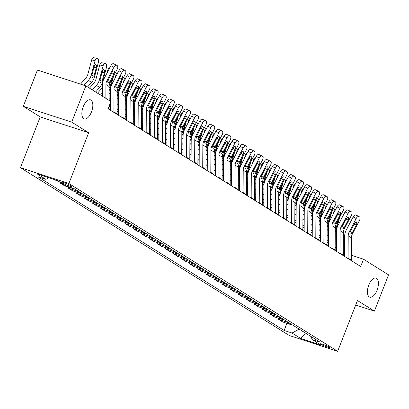 <?xml version="1.0" encoding="UTF-8"?>
<svg xmlns="http://www.w3.org/2000/svg" width="409" height="409" viewBox="0 0 409 409"><rect width="100%" height="100%" fill="white"/><g stroke="black" fill="none" stroke-linecap="round" stroke-linejoin="round"><path stroke-width="0.61" d="M368.785 285.058A10.021 4.765 -71.9 0 1 376.029 278.115A10.021 4.765 -71.9 0 1 377.052 290.221A10.021 4.765 -71.9 0 1 369.808 297.164A10.021 4.765 -71.9 0 1 368.785 285.058M83.211 106.78A10.021 4.765 -71.9 0 1 90.455 99.837A10.021 4.765 -71.9 0 1 91.478 111.943A10.021 4.765 -71.9 0 1 84.234 118.886A10.021 4.765 -71.9 0 1 83.211 106.78M329.214 347.011A5.01 0.516 -158.7 0 0 324.056 344.726A5.01 0.516 -158.7 0 0 320.354 343.821A5.01 0.516 -158.7 0 0 320.835 344.271A5.01 0.516 -158.7 0 0 325.993 346.556A5.01 0.516 -158.7 0 0 329.69 347.461A5.01 0.516 -158.7 0 0 329.214 347.011M20.45 167.685L289.224 335.477L337.655 351.305L68.876 183.513L20.45 167.685L40.246 116.908L88.671 132.741L71.713 122.153L23.287 106.32L40.246 116.908M23.287 106.32L37.429 70.051L85.854 85.885L71.713 122.153M85.854 85.885L110.89 101.514L108.063 108.768L360.687 266.474L363.514 259.219L351.351 255.242M61.815 182.532L63.237 183.421A4.852 0.496 -158.7 0 0 68.237 185.63A4.852 0.496 -158.7 0 0 71.815 186.509A4.852 0.496 -158.7 0 0 71.355 186.075L69.934 185.185A4.852 0.496 -158.7 0 0 64.934 182.976A4.852 0.496 -158.7 0 0 61.355 182.097A4.852 0.496 -158.7 0 0 61.815 182.532L61.989 182.087M48.865 177.741L45.89 179.362L37.976 176.775L284.137 330.452L286.908 323.335M45.89 179.362L37.168 173.917L57.326 180.507L66.048 185.952L73.968 188.539L320.129 342.215L312.21 339.628L320.932 345.073L300.779 338.483L292.057 333.038L284.137 330.452M355.707 305.007L374.409 311.116L388.55 274.848L363.514 259.219M374.409 311.116L357.451 300.533L337.655 351.305M88.671 132.741L68.876 183.513M344.557 253.023L343.263 252.414M336.479 248.181L335.186 247.373M328.407 243.14L327.108 242.332M320.329 238.099L319.035 237.292M312.251 233.058L310.958 232.251M304.173 228.017L302.88 227.205M296.101 222.971L294.807 222.164M288.023 217.931L286.729 217.123M279.945 212.89L278.652 212.082M271.873 207.849L270.574 207.041M263.795 202.808L262.501 202M255.717 197.767L254.424 196.954M247.644 192.721L246.346 191.913M239.567 187.68L238.273 186.872M231.489 182.639L230.195 181.831M223.411 177.598L222.118 176.79M215.338 172.557L214.045 171.749M207.261 167.511L205.967 166.703M199.183 162.47L197.89 161.662M191.11 157.429L189.812 156.621M183.033 152.388L181.739 151.581M174.955 147.347L173.661 146.54M166.882 142.306L165.584 141.494M158.804 137.26L157.511 136.453M150.727 132.219L149.433 131.412M142.649 127.179L141.356 126.371M134.576 122.138L133.283 121.33M126.499 117.097L125.205 116.289M118.421 112.056L117.127 111.243M110.348 107.01L109.06 106.207M343.253 254.418L343.882 252.803M292.19 324.772A6.263 5.47 122 0 1 290.554 324.526L282.634 321.939L278.437 319.317L278.836 318.294M284.112 319.731A6.263 5.47 122 0 1 282.476 319.485L274.562 316.893L270.359 314.276L270.758 313.253M276.034 314.69A6.263 5.47 122 0 1 274.403 314.439L266.484 311.852L262.281 309.23L262.68 308.207M267.956 309.649A6.263 5.47 122 0 1 266.325 309.398L258.406 306.811L254.209 304.189L254.608 303.166M259.884 304.603A6.263 5.47 122 0 1 258.248 304.357L250.328 301.77L246.131 299.148L246.53 298.125M251.806 299.562A6.263 5.47 122 0 1 250.175 299.316L242.256 296.729L238.053 294.107L238.452 293.084M243.728 294.521A6.263 5.47 122 0 1 242.097 294.276L234.178 291.689L229.981 289.066L230.379 288.043M235.656 289.48A6.263 5.47 122 0 1 234.02 289.235L226.1 286.643L221.903 284.025L222.302 283.002M227.578 284.439A6.263 5.47 122 0 1 225.942 284.189L218.028 281.602L213.825 278.979L214.224 277.956M219.5 279.398A6.263 5.47 122 0 1 217.869 279.148L209.95 276.561L205.753 273.938L206.146 272.915M211.427 274.352A6.263 5.47 122 0 1 209.791 274.107L201.872 271.52L197.675 268.897L198.074 267.875M203.35 269.311A6.263 5.47 122 0 1 201.714 269.066L193.8 266.479L189.597 263.856L189.996 262.834M195.272 264.27A6.263 5.47 122 0 1 193.641 264.025L185.722 261.433L181.519 258.815L181.918 257.793M187.194 259.229A6.263 5.47 122 0 1 185.563 258.984L177.644 256.392L173.447 253.769L173.845 252.747M179.122 254.188A6.263 5.47 122 0 1 177.486 253.938L169.566 251.351L165.369 248.728L165.768 247.706M171.044 249.142A6.263 5.47 122 0 1 169.413 248.897L161.494 246.31L157.291 243.687L157.69 242.665M162.966 244.101A6.263 5.47 122 0 1 161.335 243.856L153.416 241.269L149.219 238.646L149.617 237.624M154.893 239.06A6.263 5.47 122 0 1 153.257 238.815L145.338 236.228L141.141 233.605L141.54 232.583M146.816 234.02A6.263 5.47 122 0 1 145.18 233.774L137.266 231.182L133.063 228.565L133.462 227.542M138.738 228.979A6.263 5.47 122 0 1 137.107 228.733L129.188 226.141L124.99 223.518L125.384 222.496M130.665 223.938A6.263 5.47 122 0 1 129.029 223.687L121.11 221.1L116.913 218.478L117.311 217.455M122.588 218.892A6.263 5.47 122 0 1 120.952 218.646L113.037 216.059L108.835 213.437L109.234 212.414M114.51 213.851A6.263 5.47 122 0 1 112.879 213.605L104.96 211.018L100.757 208.396L101.156 207.373M106.432 208.81A6.263 5.47 122 0 1 104.801 208.564L96.882 205.978L92.685 203.355L93.083 202.332M98.359 203.769A6.263 5.47 122 0 1 96.723 203.524L88.804 200.931L84.607 198.314L85.006 197.291M90.282 198.728A6.263 5.47 122 0 1 88.651 198.477L80.731 195.891L76.529 193.268L76.928 192.245M82.204 193.687A6.263 5.47 122 0 1 80.573 193.437L72.654 190.85L68.456 188.227L68.855 187.204M74.131 188.641A6.263 5.47 122 0 1 72.495 188.396L64.576 185.809L60.379 183.186L60.619 182.562M59.1 181.616L56.503 180.768L54.724 179.658M62.976 184.035L60.379 183.186M78.007 191.064A6.263 5.47 122 0 1 76.371 190.819L68.456 188.227M86.084 196.105A6.263 5.47 122 0 1 84.448 195.86L76.529 193.268M94.157 201.146A6.263 5.47 122 0 1 92.526 200.901L84.607 198.314M102.235 206.187A6.263 5.47 122 0 1 100.604 205.942L92.685 203.355M110.312 211.228A6.263 5.47 122 0 1 108.676 210.983L100.757 208.396M118.385 216.274A6.263 5.47 122 0 1 116.754 216.024L108.835 213.437M126.463 221.315A6.263 5.47 122 0 1 124.832 221.07L116.913 218.478M134.541 226.356A6.263 5.47 122 0 1 132.905 226.111L124.99 223.518M142.613 231.397A6.263 5.47 122 0 1 140.982 231.151L133.063 228.565M150.691 236.438A6.263 5.47 122 0 1 149.06 236.192L141.141 233.605M158.769 241.484A6.263 5.47 122 0 1 157.133 241.233L149.219 238.646M166.846 246.525A6.263 5.47 122 0 1 165.21 246.274L157.291 243.687M174.919 251.566A6.263 5.47 122 0 1 173.288 251.32L165.369 248.728M182.997 256.607A6.263 5.47 122 0 1 181.366 256.361L173.447 253.769M191.075 261.648A6.263 5.47 122 0 1 189.439 261.402L181.519 258.815M199.147 266.688A6.263 5.47 122 0 1 197.516 266.443L189.597 263.856M207.225 271.734A6.263 5.47 122 0 1 205.594 271.484L197.675 268.897M215.303 276.775A6.263 5.47 122 0 1 213.667 276.525L205.753 273.938M223.375 281.816A6.263 5.47 122 0 1 221.744 281.571L213.825 278.979M231.453 286.857A6.263 5.47 122 0 1 229.822 286.612L221.903 284.025M239.531 291.898A6.263 5.47 122 0 1 237.895 291.653L229.981 289.066M247.609 296.939A6.263 5.47 122 0 1 245.973 296.694L238.053 294.107M255.681 301.985A6.263 5.47 122 0 1 254.05 301.735L246.131 299.148M263.759 307.026A6.263 5.47 122 0 1 262.128 306.781L254.209 304.189M271.837 312.067A6.263 5.47 122 0 1 270.201 311.822L262.281 309.23M279.909 317.108A6.263 5.47 122 0 1 278.278 316.863L270.359 314.276M287.987 322.149A6.263 5.47 122 0 1 286.356 321.903L278.437 319.317M292.057 333.038L299.189 329.143M310.973 336.5L312.21 339.628M300.779 338.483L305.451 333.054M105.849 98.364L105.921 84.52A7.827 6.835 122 0 1 106.913 80.614L113.912 67.245L110.844 65.726A3.129 1.518 -63.7 0 1 113.523 63.727A3.129 1.518 -63.7 0 1 113.584 63.763L116.524 65.215M102.301 96.151L102.357 84.96A11.738 10.256 122 0 1 103.845 79.101L110.844 65.726M109.08 100.384L109.152 86.539A7.827 6.835 122 0 1 110.144 82.633L117.143 69.259A3.129 1.518 116.3 0 0 117.301 65.68L116.657 65.276A3.129 1.518 116.3 0 0 116.591 65.241A3.129 1.518 116.3 0 0 113.912 67.245M109.014 109.361A5.481 4.785 -58 0 0 109.039 108.86L109.05 106.228M107.741 80.609L110.103 81.243L109.448 82.199L107.991 82.874L107.608 81.048L111.882 72.592A2.505 1.212 -63.7 0 1 114.024 70.992A2.505 1.212 -63.7 0 1 114.075 71.023A2.505 1.212 -63.7 0 1 113.953 73.886L111.769 72.807M110.103 81.243L113.953 73.886M87.557 86.948L91.585 82.398A11.738 10.256 -58 0 0 94.484 77.004L98.318 62.592A3.129 1.437 100 0 0 97.823 58.799L97.173 58.395A3.129 1.437 100 0 0 96.928 58.298A3.129 1.437 100 0 0 95.087 60.578L91.662 59.97A3.129 1.437 -80 0 1 93.503 57.695L96.928 58.298M84.014 85.282L88.354 80.379A11.738 10.256 -58 0 0 91.253 74.985L95.087 60.578M80.461 84.121L85.895 77.976A7.827 6.835 -58 0 0 87.833 74.377L91.662 59.97M93.886 76.626L92.199 77.909L91.856 75.358L94.239 66.314A2.505 1.15 -80 0 1 95.711 64.494A2.505 1.15 -80 0 1 95.91 64.571A2.505 1.15 -80 0 1 96.309 67.603L93.886 76.626L94.484 77.004M113.86 112.383A5.481 4.785 -58 0 0 113.886 111.887L113.999 89.561A7.827 6.835 122 0 1 114.99 85.66L121.989 72.286L118.922 70.767A3.129 1.518 -63.7 0 1 121.596 68.768A3.129 1.518 -63.7 0 1 121.662 68.804L124.602 70.256M110.374 101.192L110.435 90A11.738 10.256 122 0 1 111.918 84.142L118.922 70.767M110.328 110.185L110.369 102.853M117.092 114.402A5.481 4.785 -58 0 0 117.112 113.901L117.23 91.58A7.827 6.835 122 0 1 118.221 87.674L125.22 74.3A3.129 1.518 116.3 0 0 125.379 70.721L124.73 70.317A3.129 1.518 116.3 0 0 124.668 70.282A3.129 1.518 116.3 0 0 121.989 72.286M115.819 85.655L118.175 86.284L117.521 87.24L116.069 87.915L115.686 86.094L119.96 77.633A2.505 1.212 -63.7 0 1 122.102 76.033A2.505 1.212 -63.7 0 1 122.153 76.064A2.505 1.212 -63.7 0 1 122.025 78.927L119.847 77.848M118.175 86.284L122.025 78.927M121.933 117.429A5.481 4.785 -58 0 0 121.959 116.928L122.076 94.607A7.827 6.835 122 0 1 123.063 90.701L130.067 77.327L126.995 75.808A3.129 1.518 -63.7 0 1 129.673 73.809A3.129 1.518 -63.7 0 1 129.74 73.845L132.674 75.297M118.405 115.226L118.508 95.041A11.738 10.256 122 0 1 119.995 89.182L126.995 75.808M125.164 119.443A5.481 4.785 -58 0 0 125.19 118.942L125.302 96.621A7.827 6.835 122 0 1 126.294 92.715L133.293 79.341A3.129 1.518 116.3 0 0 133.452 75.762L132.807 75.363A3.129 1.518 116.3 0 0 132.741 75.328A3.129 1.518 116.3 0 0 130.067 77.327M123.896 90.696L126.253 91.325L125.599 92.281L124.142 92.955L123.763 91.135L128.037 82.679A2.505 1.212 -63.7 0 1 130.18 81.079A2.505 1.212 -63.7 0 1 130.231 81.105A2.505 1.212 -63.7 0 1 130.103 83.968L127.925 82.889M126.253 91.325L130.103 83.968M130.011 122.47A5.481 4.785 -58 0 0 130.036 121.969L130.149 99.648A7.827 6.835 122 0 1 131.141 95.742L138.14 82.367L135.072 80.854A3.129 1.518 -63.7 0 1 137.751 78.85A3.129 1.518 -63.7 0 1 137.813 78.886L140.752 80.338M126.483 120.266L126.585 100.082A11.738 10.256 122 0 1 128.073 94.228L135.072 80.854M133.242 124.484A5.481 4.785 -58 0 0 133.268 123.983L133.38 101.662A7.827 6.835 122 0 1 134.372 97.756L141.371 84.387A3.129 1.518 116.3 0 0 141.529 80.808L140.885 80.404A3.129 1.518 116.3 0 0 140.819 80.368A3.129 1.518 116.3 0 0 138.14 82.367M131.969 95.737L134.331 96.366L133.677 97.322L132.219 98.002L131.836 96.176L136.11 87.72A2.505 1.212 -63.7 0 1 138.252 86.12A2.505 1.212 -63.7 0 1 138.303 86.146A2.505 1.212 -63.7 0 1 138.181 89.009L135.998 87.935M134.331 96.366L138.181 89.009M95.634 91.989L99.663 87.439A11.738 10.256 -58 0 0 102.562 82.045L106.396 67.633A3.129 1.437 100 0 0 105.895 63.84L105.251 63.441A3.129 1.437 100 0 0 105.001 63.344A3.129 1.437 100 0 0 103.165 65.619L99.74 65.011A3.129 1.437 -80 0 1 101.58 62.735L105.001 63.344M92.403 89.97L96.432 85.425A11.738 10.256 -58 0 0 99.331 80.026L103.165 65.619M89.448 88.129L93.973 83.017A7.827 6.835 -58 0 0 95.905 79.423L99.74 65.011M101.964 81.672L100.271 82.95L99.929 80.399L102.316 71.355A2.505 1.15 -80 0 1 103.789 69.535A2.505 1.15 -80 0 1 103.983 69.612A2.505 1.15 -80 0 1 104.382 72.649L101.964 81.672L102.562 82.045M109.131 90.593A11.738 10.256 -58 0 0 110.64 87.086L113.559 76.11M100.481 95.016L102.316 92.94M107.03 73.017L107.818 70.051A3.129 1.437 -80 0 1 109.653 67.776L109.76 67.797M97.526 93.17L102.051 88.058A7.827 6.835 -58 0 0 102.342 87.71M112.178 78.743L110.036 86.713L109.147 87.93M117.209 95.634A11.738 10.256 -58 0 0 118.712 92.127L121.631 81.151M109.796 104.326L110.364 103.681M109.085 99.459L110.394 97.981M115.103 78.058L115.895 75.098A3.129 1.437 -80 0 1 117.731 72.817L117.838 72.838M109.111 94.244L110.128 93.104A7.827 6.835 -58 0 0 110.42 92.751M120.256 83.784L118.114 91.754L117.219 92.976M138.089 127.511A5.481 4.785 -58 0 0 138.114 127.01L138.227 104.689A7.827 6.835 122 0 1 139.218 100.783L146.218 87.408L143.15 85.895A3.129 1.518 -63.7 0 1 145.829 83.891A3.129 1.518 -63.7 0 1 145.89 83.927L148.83 85.379M134.561 125.307L134.663 105.123A11.738 10.256 122 0 1 136.151 99.269L143.15 85.895M141.32 129.525A5.481 4.785 -58 0 0 141.345 129.029L141.458 106.703A7.827 6.835 122 0 1 142.45 102.802L149.449 89.428A3.129 1.518 116.3 0 0 149.607 85.849L148.958 85.445A3.129 1.518 116.3 0 0 148.896 85.409A3.129 1.518 116.3 0 0 146.218 87.408M140.047 100.778L142.404 101.406L141.754 102.368L140.297 103.042L139.914 101.217L144.188 92.761A2.505 1.212 -63.7 0 1 146.33 91.161A2.505 1.212 -63.7 0 1 146.381 91.192A2.505 1.212 -63.7 0 1 146.253 94.05L144.075 92.976M142.404 101.406L146.253 94.05M125.282 100.68A11.738 10.256 -58 0 0 126.79 97.168L129.709 86.192M117.132 110.195L118.441 108.722M117.163 104.499L118.467 103.022M123.181 83.099L123.968 80.138A3.129 1.437 -80 0 1 125.808 77.858L125.911 77.879M117.189 99.29L118.201 98.145A7.827 6.835 -58 0 0 118.498 97.792M128.329 88.825L126.192 96.795L125.297 98.017M146.161 132.552A5.481 4.785 -58 0 0 146.187 132.051L146.304 109.73A7.827 6.835 122 0 1 147.291 105.824L154.295 92.449L151.223 90.936A3.129 1.518 -63.7 0 1 153.902 88.937A3.129 1.518 -63.7 0 1 153.968 88.973L156.903 90.42M142.634 130.348L142.736 110.169A11.738 10.256 122 0 1 144.224 104.31L151.223 90.936M149.392 134.571A5.481 4.785 -58 0 0 149.418 134.07L149.536 111.749A7.827 6.835 122 0 1 150.522 107.843L157.521 94.469A3.129 1.518 116.3 0 0 157.68 90.89L157.036 90.486A3.129 1.518 116.3 0 0 156.974 90.45A3.129 1.518 116.3 0 0 154.295 92.449M148.124 105.819L150.481 106.447L149.827 107.409L148.375 108.083L147.992 106.258L152.266 97.802A2.505 1.212 -63.7 0 1 154.408 96.202A2.505 1.212 -63.7 0 1 154.459 96.233A2.505 1.212 -63.7 0 1 154.331 99.096L152.153 98.017M150.481 106.447L154.331 99.096M154.239 137.593A5.481 4.785 -58 0 0 154.265 137.097L154.377 114.771A7.827 6.835 122 0 1 155.369 110.87L162.368 97.495L159.3 95.977A3.129 1.518 -63.7 0 1 161.979 93.978A3.129 1.518 -63.7 0 1 162.041 94.014L164.98 95.466M150.711 135.389L150.814 115.21A11.738 10.256 122 0 1 152.301 109.351L159.3 95.977M157.47 139.612A5.481 4.785 -58 0 0 157.496 139.111L157.608 116.79A7.827 6.835 122 0 1 158.6 112.884L165.599 99.51A3.129 1.518 116.3 0 0 165.757 95.931L165.113 95.527A3.129 1.518 116.3 0 0 165.047 95.491A3.129 1.518 116.3 0 0 162.368 97.495M156.202 110.859L158.559 111.493L157.905 112.449L156.448 113.124L156.064 111.304L160.338 102.843A2.505 1.212 -63.7 0 1 162.485 101.243A2.505 1.212 -63.7 0 1 162.537 101.274A2.505 1.212 -63.7 0 1 162.409 104.137L160.226 103.058M158.559 111.493L162.409 104.137M162.317 142.634A5.481 4.785 -58 0 0 162.342 142.138L162.455 119.817A7.827 6.835 122 0 1 163.447 115.911L170.446 102.536L167.378 101.018A3.129 1.518 -63.7 0 1 170.057 99.019A3.129 1.518 -63.7 0 1 170.118 99.055L173.058 100.507M158.789 140.435L158.891 120.251A11.738 10.256 122 0 1 160.379 114.392L167.378 101.018M165.548 144.653A5.481 4.785 -58 0 0 165.573 144.152L165.686 121.831A7.827 6.835 122 0 1 166.678 117.925L173.677 104.551A3.129 1.518 116.3 0 0 173.835 100.972L173.186 100.568A3.129 1.518 116.3 0 0 173.125 100.532A3.129 1.518 116.3 0 0 170.446 102.536M164.275 115.905L166.632 116.534L165.982 117.49L164.525 118.165L164.142 116.345L168.416 107.884A2.505 1.212 -63.7 0 1 170.558 106.284A2.505 1.212 -63.7 0 1 170.609 106.314A2.505 1.212 -63.7 0 1 170.481 109.177L168.303 108.099M166.632 116.534L170.481 109.177M170.395 147.68A5.481 4.785 -58 0 0 170.415 147.179L170.533 124.857A7.827 6.835 122 0 1 171.524 120.952L178.523 107.577L175.451 106.059A3.129 1.518 -63.7 0 1 178.13 104.06A3.129 1.518 -63.7 0 1 178.196 104.096L181.131 105.548M166.862 145.476L166.969 125.292A11.738 10.256 122 0 1 168.452 119.433L175.451 106.059M173.62 149.694A5.481 4.785 -58 0 0 173.646 149.193L173.764 126.872A7.827 6.835 122 0 1 174.75 122.966L181.754 109.592A3.129 1.518 116.3 0 0 181.913 106.018L181.264 105.614A3.129 1.518 116.3 0 0 181.202 105.578A3.129 1.518 116.3 0 0 178.523 107.577M172.353 120.946L174.709 121.575L174.055 122.531L172.603 123.206L172.22 121.386L176.494 112.93A2.505 1.212 -63.7 0 1 178.636 111.33A2.505 1.212 -63.7 0 1 178.687 111.355A2.505 1.212 -63.7 0 1 178.559 114.218L176.381 113.145M174.709 121.575L178.559 114.218M178.467 152.721A5.481 4.785 -58 0 0 178.493 152.22L178.605 129.898A7.827 6.835 122 0 1 179.597 125.992L186.596 112.618L183.529 111.105A3.129 1.518 -63.7 0 1 186.207 109.101A3.129 1.518 -63.7 0 1 186.274 109.137L189.209 110.588M174.94 150.517L175.042 130.333A11.738 10.256 122 0 1 176.53 124.479L183.529 111.105M181.698 154.735A5.481 4.785 -58 0 0 181.724 154.234L181.836 131.913A7.827 6.835 122 0 1 182.828 128.012L189.827 114.638A3.129 1.518 116.3 0 0 189.986 111.059L189.341 110.655A3.129 1.518 116.3 0 0 189.275 110.619A3.129 1.518 116.3 0 0 186.596 112.618M180.43 125.987L182.787 126.616L182.133 127.577L180.676 128.252L180.292 126.427L184.566 117.971A2.505 1.212 -63.7 0 1 186.714 116.371A2.505 1.212 -63.7 0 1 186.765 116.396A2.505 1.212 -63.7 0 1 186.637 119.259L184.459 118.186M182.787 126.616L186.637 119.259M133.36 105.721A11.738 10.256 -58 0 0 134.868 102.209L137.787 91.233M125.21 115.241L126.514 113.763M125.241 109.54L126.545 108.063M131.258 88.139L132.046 85.179A3.129 1.437 -80 0 1 133.881 82.904L133.988 82.92M125.266 104.331L126.279 103.186A7.827 6.835 -58 0 0 126.57 102.838M136.407 93.871L134.264 101.836L133.375 103.058M141.437 110.762A11.738 10.256 -58 0 0 142.94 107.255L145.865 96.279M133.288 120.282L134.592 118.804M133.314 114.581L134.622 113.104M139.336 93.18L140.123 90.22A3.129 1.437 -80 0 1 141.959 87.945L142.066 87.961M133.339 109.372L134.357 108.227A7.827 6.835 -58 0 0 134.648 107.879M144.484 98.912L142.342 106.877L141.448 108.099M149.51 115.803A11.738 10.256 -58 0 0 151.018 112.296L153.937 101.32M141.361 125.323L142.669 123.845M141.391 119.622L142.695 118.15M147.409 98.221L148.196 95.261A3.129 1.437 -80 0 1 150.037 92.986L150.139 93.007M141.417 114.413L142.429 113.267A7.827 6.835 -58 0 0 142.726 112.92M152.562 103.952L150.42 111.923L149.525 113.14M157.588 120.844A11.738 10.256 -58 0 0 159.096 117.337L162.015 106.36M149.438 130.364L150.742 128.886M149.469 124.663L150.773 123.191M155.486 103.267L156.274 100.302A3.129 1.437 -80 0 1 158.114 98.027L158.217 98.048M149.495 119.454L150.507 118.308A7.827 6.835 -58 0 0 150.798 117.961M160.635 108.993L158.498 116.964L157.603 118.181M165.665 125.89A11.738 10.256 -58 0 0 167.174 122.378L170.093 111.401M157.516 135.405L158.82 133.932M157.542 129.709L158.85 128.232M163.564 108.308L164.352 105.348A3.129 1.437 -80 0 1 166.187 103.068L166.294 103.088M157.572 124.494L158.585 123.354A7.827 6.835 -58 0 0 158.876 123.002M168.713 114.034L166.57 122.005L165.681 123.227M186.545 157.762A5.481 4.785 -58 0 0 186.57 157.261L186.683 134.939A7.827 6.835 122 0 1 187.675 131.033L194.674 117.659L191.606 116.146A3.129 1.518 -63.7 0 1 194.285 114.147A3.129 1.518 -63.7 0 1 194.347 114.177L197.286 115.629M183.017 155.558L183.12 135.374A11.738 10.256 122 0 1 184.607 129.52L191.606 116.146M189.776 159.776A5.481 4.785 -58 0 0 189.802 159.28L189.914 136.959A7.827 6.835 122 0 1 190.906 133.053L197.905 119.679A3.129 1.518 116.3 0 0 198.063 116.1L197.419 115.696A3.129 1.518 116.3 0 0 197.353 115.66A3.129 1.518 116.3 0 0 194.674 117.659M188.503 131.028L190.865 131.657L190.211 132.618L188.753 133.293L188.37 131.468L192.644 123.012A2.505 1.212 -63.7 0 1 194.786 121.412A2.505 1.212 -63.7 0 1 194.837 121.442A2.505 1.212 -63.7 0 1 194.715 124.3L192.532 123.227M190.865 131.657L194.715 124.3M173.743 130.931A11.738 10.256 -58 0 0 175.246 127.419L178.166 116.442M165.589 140.451L166.898 138.973M165.619 134.75L166.928 133.273M171.637 113.349L172.424 110.389A3.129 1.437 -80 0 1 174.265 108.114L174.372 108.129M165.645 129.541L166.657 128.395A7.827 6.835 -58 0 0 166.954 128.048M176.79 119.08L174.648 127.046L173.753 128.268M194.623 162.802A5.481 4.785 -58 0 0 194.648 162.301L194.761 139.98A7.827 6.835 122 0 1 195.753 136.074L202.752 122.7L199.684 121.187A3.129 1.518 -63.7 0 1 202.358 119.188A3.129 1.518 -63.7 0 1 202.424 119.223L205.364 120.67M191.09 160.599L191.197 140.42A11.738 10.256 122 0 1 192.68 134.561L199.684 121.187M197.854 164.822A5.481 4.785 -58 0 0 197.874 164.321L197.992 142A7.827 6.835 122 0 1 198.984 138.094L205.983 124.719A3.129 1.518 116.3 0 0 206.141 121.141L205.492 120.737A3.129 1.518 116.3 0 0 205.43 120.701A3.129 1.518 116.3 0 0 202.752 122.7M196.581 136.069L198.938 136.698L198.283 137.659L196.831 138.334L196.448 136.509L200.722 128.053A2.505 1.212 -63.7 0 1 202.864 126.453A2.505 1.212 -63.7 0 1 202.915 126.483A2.505 1.212 -63.7 0 1 202.787 129.346L200.609 128.268M198.938 136.698L202.787 129.346M181.816 135.972A11.738 10.256 -58 0 0 183.324 132.46L186.243 121.483M173.667 145.492L174.975 144.014M173.697 139.791L175.001 138.314M179.715 118.39L180.502 115.43A3.129 1.437 -80 0 1 182.342 113.155L182.445 113.17M173.723 134.581L174.735 133.436A7.827 6.835 -58 0 0 175.032 133.089M184.863 124.121L182.726 132.087L181.831 133.308M202.695 167.843A5.481 4.785 -58 0 0 202.721 167.347L202.838 145.021A7.827 6.835 122 0 1 203.825 141.12L210.829 127.746L207.757 126.228A3.129 1.518 -63.7 0 1 210.436 124.229A3.129 1.518 -63.7 0 1 210.502 124.264L213.437 125.716M199.168 165.64L199.27 145.461A11.738 10.256 122 0 1 200.758 139.602L207.757 126.228M205.926 169.863A5.481 4.785 -58 0 0 205.952 169.362L206.064 147.041A7.827 6.835 122 0 1 207.056 143.135L214.055 129.76A3.129 1.518 116.3 0 0 214.214 126.182L213.57 125.778A3.129 1.518 116.3 0 0 213.503 125.742A3.129 1.518 116.3 0 0 210.829 127.746M204.658 141.11L207.015 141.744L206.361 142.7L204.904 143.375L204.526 141.555L208.8 133.094A2.505 1.212 -63.7 0 1 210.942 131.493A2.505 1.212 -63.7 0 1 210.993 131.524A2.505 1.212 -63.7 0 1 210.865 134.387L208.687 133.308M207.015 141.744L210.865 134.387M189.894 141.013A11.738 10.256 -58 0 0 191.402 137.506L194.321 126.529M181.744 150.532L183.048 149.055M181.77 144.832L183.079 143.354M187.792 123.431L188.58 120.471A3.129 1.437 -80 0 1 190.415 118.196L190.522 118.216M181.8 139.622L182.813 138.477A7.827 6.835 -58 0 0 183.104 138.13M192.941 129.162L190.798 137.127L189.909 138.349M210.773 172.889A5.481 4.785 -58 0 0 210.799 172.388L210.911 150.067A7.827 6.835 122 0 1 211.903 146.161L218.902 132.787L215.834 131.269A3.129 1.518 -63.7 0 1 218.513 129.27A3.129 1.518 -63.7 0 1 218.575 129.305L221.514 130.757M207.245 170.686L207.348 150.502A11.738 10.256 122 0 1 208.835 144.643L215.834 131.269M214.004 174.904A5.481 4.785 -58 0 0 214.03 174.403L214.142 152.082A7.827 6.835 122 0 1 215.134 148.176L222.133 134.801A3.129 1.518 116.3 0 0 222.291 131.223L221.647 130.819A3.129 1.518 116.3 0 0 221.581 130.788A3.129 1.518 116.3 0 0 218.902 132.787M212.731 146.156L215.093 146.785L214.439 147.741L212.982 148.416L212.598 146.596L216.872 138.14A2.505 1.212 -63.7 0 1 219.014 136.534A2.505 1.212 -63.7 0 1 219.066 136.565A2.505 1.212 -63.7 0 1 218.943 139.428L216.76 138.349M215.093 146.785L218.943 139.428M197.971 146.054A11.738 10.256 -58 0 0 199.474 142.547L202.394 131.57M189.817 155.573L191.126 154.096M189.848 149.873L191.156 148.401M195.865 128.472L196.657 125.512A3.129 1.437 -80 0 1 198.493 123.237L198.6 123.257M189.873 144.663L190.891 143.518A7.827 6.835 -58 0 0 191.182 143.17M201.018 134.203L198.876 142.174L197.982 143.39M218.851 177.93A5.481 4.785 -58 0 0 218.876 177.429L218.989 155.108A7.827 6.835 122 0 1 219.981 151.202L226.98 137.828L223.912 136.309A3.129 1.518 -63.7 0 1 226.591 134.31A3.129 1.518 -63.7 0 1 226.652 134.346L229.592 135.798M215.323 175.727L215.425 155.543A11.738 10.256 122 0 1 216.908 149.684L223.912 136.309M222.082 179.945A5.481 4.785 -58 0 0 222.107 179.444L222.22 157.122A7.827 6.835 122 0 1 223.212 153.217L230.211 139.842A3.129 1.518 116.3 0 0 230.369 136.269L229.72 135.865A3.129 1.518 116.3 0 0 229.659 135.829A3.129 1.518 116.3 0 0 226.98 137.828M220.809 151.197L223.166 151.826L222.516 152.782L221.059 153.457L220.676 151.637L224.95 143.181A2.505 1.212 -63.7 0 1 227.092 141.58A2.505 1.212 -63.7 0 1 227.143 141.606A2.505 1.212 -63.7 0 1 227.015 144.469L224.838 143.395M223.166 151.826L227.015 144.469M206.044 151.095A11.738 10.256 -58 0 0 207.552 147.588L210.471 136.611M197.895 160.614L199.203 159.142M197.925 154.914L199.229 153.441M203.943 133.518L204.73 130.553A3.129 1.437 -80 0 1 206.571 128.278L206.673 128.298M197.951 149.704L198.963 148.559A7.827 6.835 -58 0 0 199.26 148.211M209.091 139.244L206.954 147.214L206.059 148.431M226.923 182.971A5.481 4.785 -58 0 0 226.949 182.47L227.067 160.149A7.827 6.835 122 0 1 228.053 156.243L235.057 142.869L231.985 141.356A3.129 1.518 -63.7 0 1 234.664 139.351A3.129 1.518 -63.7 0 1 234.73 139.387L237.665 140.839M223.396 180.768L223.498 160.584A11.738 10.256 122 0 1 224.986 154.73L231.985 141.356M230.155 184.986A5.481 4.785 -58 0 0 230.18 184.49L230.298 162.163A7.827 6.835 122 0 1 231.284 158.263L238.283 144.888A3.129 1.518 116.3 0 0 238.442 141.309L237.798 140.906A3.129 1.518 116.3 0 0 237.736 140.87A3.129 1.518 116.3 0 0 235.057 142.869M228.887 156.238L231.243 156.867L230.589 157.828L229.137 158.503L228.754 156.678L233.028 148.222A2.505 1.212 -63.7 0 1 235.17 146.621A2.505 1.212 -63.7 0 1 235.221 146.647A2.505 1.212 -63.7 0 1 235.093 149.51L232.915 148.436M231.243 156.867L235.093 149.51M214.122 156.141A11.738 10.256 -58 0 0 215.63 152.629L218.549 141.652M205.972 165.655L207.276 164.183M206.003 159.96L207.307 158.482M212.02 138.559L212.808 135.599A3.129 1.437 -80 0 1 214.643 133.319L214.751 133.339M206.029 154.75L207.041 153.605A7.827 6.835 -58 0 0 207.332 153.252M217.169 144.285L215.027 152.255L214.137 153.477M235.001 188.012A5.481 4.785 -58 0 0 235.027 187.511L235.139 165.19A7.827 6.835 122 0 1 236.131 161.284L243.13 147.91L240.063 146.396A3.129 1.518 -63.7 0 1 242.742 144.397A3.129 1.518 -63.7 0 1 242.803 144.433L245.743 145.88M231.474 185.809L231.576 165.63A11.738 10.256 122 0 1 233.064 159.771L240.063 146.396M238.232 190.032A5.481 4.785 -58 0 0 238.258 189.531L238.37 167.209A7.827 6.835 122 0 1 239.362 163.303L246.361 149.929A3.129 1.518 116.3 0 0 246.52 146.35L245.875 145.947A3.129 1.518 116.3 0 0 245.809 145.911A3.129 1.518 116.3 0 0 243.13 147.91M236.964 161.279L239.321 161.908L238.667 162.869L237.21 163.544L236.826 161.719L241.1 153.263A2.505 1.212 -63.7 0 1 243.248 151.662A2.505 1.212 -63.7 0 1 243.299 151.693A2.505 1.212 -63.7 0 1 243.171 154.551L240.988 153.477M239.321 161.908L243.171 154.551M243.079 193.053A5.481 4.785 -58 0 0 243.104 192.552L243.217 170.231A7.827 6.835 122 0 1 244.209 166.325L251.208 152.951L248.14 151.437A3.129 1.518 -63.7 0 1 250.819 149.438A3.129 1.518 -63.7 0 1 250.881 149.474L253.82 150.926M239.551 190.85L239.654 170.671A11.738 10.256 122 0 1 241.141 164.812L248.14 151.437M246.31 195.073A5.481 4.785 -58 0 0 246.336 194.572L246.448 172.25A7.827 6.835 122 0 1 247.44 168.344L254.439 154.97A3.129 1.518 116.3 0 0 254.597 151.391L253.948 150.987A3.129 1.518 116.3 0 0 253.887 150.952A3.129 1.518 116.3 0 0 251.208 152.951M245.037 166.32L247.394 166.954L246.745 167.91L245.288 168.585L244.904 166.76L249.178 158.303A2.505 1.212 -63.7 0 1 251.32 156.703A2.505 1.212 -63.7 0 1 251.371 156.734A2.505 1.212 -63.7 0 1 251.244 159.597L249.066 158.518M247.394 166.954L251.244 159.597M251.157 198.094A5.481 4.785 -58 0 0 251.177 197.598L251.295 175.272A7.827 6.835 122 0 1 252.287 171.371L259.286 157.997L256.213 156.478A3.129 1.518 -63.7 0 1 258.892 154.479A3.129 1.518 -63.7 0 1 258.958 154.515L261.893 155.967M247.624 195.896L247.731 175.712A11.738 10.256 122 0 1 249.214 169.853L256.213 156.478M254.383 200.113A5.481 4.785 -58 0 0 254.408 199.612L254.526 177.291A7.827 6.835 122 0 1 255.513 173.385L262.517 160.011A3.129 1.518 116.3 0 0 262.675 156.432L262.026 156.028A3.129 1.518 116.3 0 0 261.964 155.993A3.129 1.518 116.3 0 0 259.286 157.997M253.115 171.366L255.472 171.995L254.817 172.951L253.365 173.626L252.982 171.806L257.256 163.344A2.505 1.212 -63.7 0 1 259.398 161.744A2.505 1.212 -63.7 0 1 259.449 161.775A2.505 1.212 -63.7 0 1 259.321 164.638L257.143 163.559M255.472 171.995L259.321 164.638M259.229 203.14A5.481 4.785 -58 0 0 259.255 202.639L259.367 180.318A7.827 6.835 122 0 1 260.359 176.412L267.358 163.038L264.291 161.519A3.129 1.518 -63.7 0 1 266.97 159.52A3.129 1.518 -63.7 0 1 267.036 159.556L269.971 161.008M255.702 200.937L255.804 180.752A11.738 10.256 122 0 1 257.292 174.894L264.291 161.519M262.46 205.154A5.481 4.785 -58 0 0 262.486 204.653L262.598 182.332A7.827 6.835 122 0 1 263.59 178.426L270.589 165.052A3.129 1.518 116.3 0 0 270.748 161.473L270.104 161.074A3.129 1.518 116.3 0 0 270.037 161.039A3.129 1.518 116.3 0 0 267.358 163.038M261.193 176.407L263.549 177.036L262.895 177.992L261.438 178.667L261.054 176.846L265.329 168.39A2.505 1.212 -63.7 0 1 267.476 166.79A2.505 1.212 -63.7 0 1 267.527 166.816A2.505 1.212 -63.7 0 1 267.399 169.679L265.221 168.6M263.549 177.036L267.399 169.679M267.307 208.181A5.481 4.785 -58 0 0 267.333 207.68L267.445 185.359A7.827 6.835 122 0 1 268.437 181.453L275.436 168.079L272.368 166.565A3.129 1.518 -63.7 0 1 275.047 164.561A3.129 1.518 -63.7 0 1 275.109 164.597L278.048 166.049M263.779 205.978L263.882 185.793A11.738 10.256 122 0 1 265.369 179.934L272.368 166.565M270.538 210.195A5.481 4.785 -58 0 0 270.564 209.694L270.676 187.373A7.827 6.835 122 0 1 271.668 183.467L278.667 170.093A3.129 1.518 116.3 0 0 278.826 166.519L278.181 166.115A3.129 1.518 116.3 0 0 278.115 166.08A3.129 1.518 116.3 0 0 275.436 168.079M269.265 181.448L271.627 182.077L270.973 183.033L269.516 183.713L269.132 181.887L273.406 173.431A2.505 1.212 -63.7 0 1 275.548 171.831A2.505 1.212 -63.7 0 1 275.6 171.857A2.505 1.212 -63.7 0 1 275.477 174.72L273.294 173.646M271.627 182.077L275.477 174.72M275.385 213.222A5.481 4.785 -58 0 0 275.41 212.721L275.523 190.4A7.827 6.835 122 0 1 276.515 186.494L283.514 173.119L280.446 171.606A3.129 1.518 -63.7 0 1 283.12 169.602A3.129 1.518 -63.7 0 1 283.186 169.638L286.126 171.09M271.852 211.018L271.959 190.834A11.738 10.256 122 0 1 273.442 184.98L280.446 171.606M278.616 215.236A5.481 4.785 -58 0 0 278.636 214.74L278.754 192.414A7.827 6.835 122 0 1 279.746 188.513L286.745 175.139A3.129 1.518 116.3 0 0 286.903 171.56L286.254 171.156A3.129 1.518 116.3 0 0 286.193 171.12A3.129 1.518 116.3 0 0 283.514 173.119M277.343 186.489L279.7 187.118L279.045 188.079L277.593 188.753L277.21 186.928L281.484 178.472A2.505 1.212 -63.7 0 1 283.626 176.872A2.505 1.212 -63.7 0 1 283.677 176.898A2.505 1.212 -63.7 0 1 283.549 179.761L281.372 178.687M279.7 187.118L283.549 179.761M283.457 218.263A5.481 4.785 -58 0 0 283.483 217.762L283.601 195.441A7.827 6.835 122 0 1 284.587 191.535L291.591 178.16L288.519 176.647A3.129 1.518 -63.7 0 1 291.198 174.648A3.129 1.518 -63.7 0 1 291.264 174.684L294.199 176.131M279.93 216.059L280.032 195.88A11.738 10.256 122 0 1 281.52 190.021L288.519 176.647M286.689 220.282A5.481 4.785 -58 0 0 286.714 219.781L286.827 197.46A7.827 6.835 122 0 1 287.818 193.554L294.817 180.18A3.129 1.518 116.3 0 0 294.976 176.601L294.332 176.197A3.129 1.518 116.3 0 0 294.265 176.161A3.129 1.518 116.3 0 0 291.591 178.16M285.421 191.53L287.778 192.158L287.123 193.12L285.666 193.794L285.288 191.969L289.562 183.513A2.505 1.212 -63.7 0 1 291.704 181.913A2.505 1.212 -63.7 0 1 291.755 181.944A2.505 1.212 -63.7 0 1 291.627 184.807L289.449 183.728M287.778 192.158L291.627 184.807M291.535 223.304A5.481 4.785 -58 0 0 291.561 222.803L291.673 200.482A7.827 6.835 122 0 1 292.665 196.576L299.664 183.206L296.597 181.688A3.129 1.518 -63.7 0 1 299.276 179.689A3.129 1.518 -63.7 0 1 299.337 179.725L302.277 181.177M288.008 221.1L288.11 200.921A11.738 10.256 122 0 1 289.598 195.062L296.597 181.688M294.766 225.323A5.481 4.785 -58 0 0 294.792 224.822L294.904 202.501A7.827 6.835 122 0 1 295.896 198.595L302.895 185.221A3.129 1.518 116.3 0 0 303.054 181.642L302.409 181.238A3.129 1.518 116.3 0 0 302.343 181.202A3.129 1.518 116.3 0 0 299.664 183.206M293.493 196.571L295.855 197.204L295.201 198.161L293.744 198.835L293.36 197.01L297.634 188.554A2.505 1.212 -63.7 0 1 299.777 186.954A2.505 1.212 -63.7 0 1 299.828 186.985A2.505 1.212 -63.7 0 1 299.705 189.848L297.522 188.769M295.855 197.204L299.705 189.848M222.199 161.182A11.738 10.256 -58 0 0 223.703 157.669L226.627 146.693M214.05 170.701L215.354 169.224M214.076 165.001L215.385 163.523M220.098 143.6L220.886 140.64A3.129 1.437 -80 0 1 222.721 138.365L222.828 138.38M214.101 159.791L215.119 158.646A7.827 6.835 -58 0 0 215.41 158.298M225.247 149.331L223.104 157.296L222.21 158.518M230.272 166.223A11.738 10.256 -58 0 0 231.78 162.716L234.7 151.734M222.123 175.742L223.432 174.265M222.153 170.042L223.457 168.564M228.171 148.641L228.958 145.681A3.129 1.437 -80 0 1 230.799 143.406L230.901 143.421M222.179 164.832L223.191 163.687A7.827 6.835 -58 0 0 223.488 163.339M233.324 154.372L231.182 162.337L230.287 163.559M238.35 171.264A11.738 10.256 -58 0 0 239.858 167.756L242.777 156.78M230.201 180.783L231.504 179.306M230.231 175.083L231.535 173.605M236.249 153.682L237.036 150.722A3.129 1.437 -80 0 1 238.876 148.447L238.979 148.467M230.257 169.873L231.269 168.728A7.827 6.835 -58 0 0 231.56 168.38M241.397 159.413L239.26 167.378L238.365 168.6M246.428 176.305A11.738 10.256 -58 0 0 247.936 172.797L250.855 161.821M238.278 185.824L239.582 184.347M238.304 180.124L239.613 178.651M244.326 158.723L245.114 155.763A3.129 1.437 -80 0 1 246.949 153.487L247.056 153.508M238.335 174.914L239.347 173.769A7.827 6.835 -58 0 0 239.638 173.421M249.475 164.454L247.333 172.424L246.443 173.641M254.505 181.345A11.738 10.256 -58 0 0 256.008 177.838L258.928 166.862M246.351 190.865L247.66 189.393M246.382 185.17L247.69 183.692M252.399 163.769L253.186 160.803A3.129 1.437 -80 0 1 255.027 158.528L255.134 158.549M246.407 179.955L247.419 178.81A7.827 6.835 -58 0 0 247.716 178.462M257.552 169.495L255.41 177.465L254.516 178.682M262.578 186.392A11.738 10.256 -58 0 0 264.086 182.879L267.005 171.903M254.429 195.906L255.737 194.433M254.459 190.211L255.763 188.733M260.477 168.81L261.264 165.849A3.129 1.437 -80 0 1 263.105 163.569L263.207 163.59M254.485 185.001L255.497 183.856A7.827 6.835 -58 0 0 255.794 183.503M265.625 174.536L263.488 182.506L262.593 183.728M270.656 191.432A11.738 10.256 -58 0 0 272.164 187.92L275.083 176.944M262.506 200.952L263.81 199.474M262.532 195.251L263.841 193.774M268.555 173.851L269.342 170.89A3.129 1.437 -80 0 1 271.177 168.615L271.285 168.631M262.563 190.042L263.575 188.897A7.827 6.835 -58 0 0 263.866 188.549M273.703 179.582L271.561 187.547L270.671 188.769M278.733 196.473A11.738 10.256 -58 0 0 280.237 192.966L283.156 181.99M270.579 205.993L271.888 204.515M270.61 200.292L271.919 198.815M276.627 178.891L277.42 175.931A3.129 1.437 -80 0 1 279.255 173.656L279.362 173.672M270.635 195.083L271.653 193.938A7.827 6.835 -58 0 0 271.944 193.59M281.781 184.623L279.638 192.588L278.744 193.81M299.613 228.345A5.481 4.785 -58 0 0 299.639 227.849L299.751 205.522A7.827 6.835 122 0 1 300.743 201.622L307.742 188.247L304.674 186.729A3.129 1.518 -63.7 0 1 307.353 184.73A3.129 1.518 -63.7 0 1 307.415 184.766L310.354 186.218M296.085 226.146L296.188 205.962A11.738 10.256 122 0 1 297.67 200.103L304.674 186.729M302.844 230.364A5.481 4.785 -58 0 0 302.87 229.863L302.982 207.542A7.827 6.835 122 0 1 303.974 203.636L310.973 190.262A3.129 1.518 116.3 0 0 311.131 186.683L310.482 186.279A3.129 1.518 116.3 0 0 310.421 186.243A3.129 1.518 116.3 0 0 307.742 188.247M301.571 201.617L303.928 202.245L303.279 203.201L301.822 203.876L301.438 202.056L305.712 193.595A2.505 1.212 -63.7 0 1 307.854 191.995A2.505 1.212 -63.7 0 1 307.905 192.025A2.505 1.212 -63.7 0 1 307.778 194.888L305.6 193.81M303.928 202.245L307.778 194.888M286.806 201.514A11.738 10.256 -58 0 0 288.314 198.007L291.234 187.031M278.657 211.034L279.966 209.556M278.687 205.333L279.991 203.861M284.705 183.932L285.492 180.972A3.129 1.437 -80 0 1 287.333 178.697L287.435 178.718M278.713 200.124L279.725 198.978A7.827 6.835 -58 0 0 280.022 198.631M289.853 189.664L287.716 197.634L286.821 198.851M307.686 233.391A5.481 4.785 -58 0 0 307.711 232.89L307.829 210.569A7.827 6.835 122 0 1 308.815 206.663L315.82 193.288L312.747 191.77A3.129 1.518 -63.7 0 1 315.426 189.771A3.129 1.518 -63.7 0 1 315.492 189.807L318.427 191.259M304.158 231.187L304.26 211.003A11.738 10.256 122 0 1 305.748 205.144L312.747 191.77M310.917 235.405A5.481 4.785 -58 0 0 310.942 234.904L311.06 212.583A7.827 6.835 122 0 1 312.047 208.677L319.046 195.303A3.129 1.518 116.3 0 0 319.204 191.724L318.56 191.325A3.129 1.518 116.3 0 0 318.499 191.289A3.129 1.518 116.3 0 0 315.82 193.288M309.649 206.657L312.006 207.286L311.351 208.242L309.899 208.917L309.516 207.097L313.79 198.641A2.505 1.212 -63.7 0 1 315.932 197.041A2.505 1.212 -63.7 0 1 315.983 197.066A2.505 1.212 -63.7 0 1 315.855 199.929L313.677 198.851M312.006 207.286L315.855 199.929M294.884 206.555A11.738 10.256 -58 0 0 296.392 203.048L299.311 192.072M286.735 216.075L288.038 214.597M286.765 210.374L288.069 208.902M292.783 188.978L293.57 186.013A3.129 1.437 -80 0 1 295.405 183.738L295.513 183.759M286.791 205.165L287.803 204.019A7.827 6.835 -58 0 0 288.094 203.672M297.931 194.704L295.789 202.675L294.899 203.892M315.763 238.432A5.481 4.785 -58 0 0 315.789 237.931L315.901 215.609A7.827 6.835 122 0 1 316.893 211.704L323.892 198.329L320.825 196.816A3.129 1.518 -63.7 0 1 323.504 194.812A3.129 1.518 -63.7 0 1 323.565 194.848L326.505 196.3M312.236 236.228L312.338 216.044A11.738 10.256 122 0 1 313.826 210.19L320.825 196.816M318.994 240.446A5.481 4.785 -58 0 0 319.02 239.945L319.132 217.624A7.827 6.835 122 0 1 320.124 213.718L327.123 200.349A3.129 1.518 116.3 0 0 327.282 196.77L326.638 196.366A3.129 1.518 116.3 0 0 326.571 196.33A3.129 1.518 116.3 0 0 323.892 198.329M317.727 211.698L320.083 212.327L319.429 213.288L317.972 213.963L317.589 212.138L321.863 203.682A2.505 1.212 -63.7 0 1 324.01 202.082A2.505 1.212 -63.7 0 1 324.061 202.107A2.505 1.212 -63.7 0 1 323.933 204.97L321.75 203.897M320.083 212.327L323.933 204.97M302.962 211.601A11.738 10.256 -58 0 0 304.465 208.089L307.389 197.112M294.812 221.116L296.116 219.643M294.838 215.42L296.147 213.943M300.86 194.019L301.648 191.059A3.129 1.437 -80 0 1 303.483 188.779L303.59 188.8M294.863 210.206L295.881 209.065A7.827 6.835 -58 0 0 296.172 208.713M306.009 199.745L303.867 207.716L302.972 208.938M323.841 243.473A5.481 4.785 -58 0 0 323.867 242.972L323.979 220.65A7.827 6.835 122 0 1 324.971 216.744L331.97 203.37L328.902 201.857A3.129 1.518 -63.7 0 1 331.581 199.853A3.129 1.518 -63.7 0 1 331.643 199.889L334.582 201.34M320.313 241.269L320.416 221.085A11.738 10.256 122 0 1 321.903 215.231L328.902 201.857M327.072 245.487A5.481 4.785 -58 0 0 327.098 244.991L327.21 222.665A7.827 6.835 122 0 1 328.202 218.764L335.201 205.39A3.129 1.518 116.3 0 0 335.36 201.811L334.71 201.407A3.129 1.518 116.3 0 0 334.649 201.371A3.129 1.518 116.3 0 0 331.97 203.37M325.799 216.739L328.156 217.368L327.507 218.329L326.05 219.004L325.666 217.179L329.94 208.723A2.505 1.212 -63.7 0 1 332.082 207.123A2.505 1.212 -63.7 0 1 332.134 207.153A2.505 1.212 -63.7 0 1 332.006 210.011L329.828 208.938M328.156 217.368L332.006 210.011M311.034 216.642A11.738 10.256 -58 0 0 312.542 213.13L315.462 202.153M302.885 226.157L304.194 224.684M302.916 220.461L304.219 218.984M308.933 199.06L309.72 196.1A3.129 1.437 -80 0 1 311.561 193.825L311.663 193.84M302.941 215.252L303.953 214.106A7.827 6.835 -58 0 0 304.25 213.754M314.086 204.791L311.944 212.757L311.05 213.979M331.919 248.514A5.481 4.785 -58 0 0 331.939 248.012L332.057 225.691A7.827 6.835 122 0 1 333.049 221.785L340.048 208.411L336.975 206.898A3.129 1.518 -63.7 0 1 339.654 204.899A3.129 1.518 -63.7 0 1 339.721 204.935L342.655 206.381M328.386 246.31L328.493 226.131A11.738 10.256 122 0 1 329.976 220.272L336.975 206.898M335.145 250.533A5.481 4.785 -58 0 0 335.17 250.032L335.288 227.711A7.827 6.835 122 0 1 336.275 223.805L343.279 210.43A3.129 1.518 116.3 0 0 343.437 206.852L342.788 206.448A3.129 1.518 116.3 0 0 342.727 206.412A3.129 1.518 116.3 0 0 340.048 208.411M333.877 221.78L336.234 222.409L335.579 223.37L334.127 224.045L333.744 222.22L338.018 213.764A2.505 1.212 -63.7 0 1 340.16 212.164A2.505 1.212 -63.7 0 1 340.211 212.194A2.505 1.212 -63.7 0 1 340.084 215.057L337.906 213.979M336.234 222.409L340.084 215.057M319.112 221.683A11.738 10.256 -58 0 0 320.62 218.171L323.539 207.194M310.963 231.203L312.266 229.725M310.993 225.502L312.297 224.025M317.011 204.101L317.798 201.141A3.129 1.437 -80 0 1 319.639 198.866L319.741 198.881M311.019 220.293L312.031 219.147A7.827 6.835 -58 0 0 312.323 218.8M322.159 209.832L320.022 217.798L319.127 219.019M339.991 253.554A5.481 4.785 -58 0 0 340.017 253.059L340.13 230.732A7.827 6.835 122 0 1 341.121 226.831L348.12 213.457L345.053 211.939A3.129 1.518 -63.7 0 1 347.732 209.94A3.129 1.518 -63.7 0 1 347.798 209.975L350.733 211.427M336.464 251.351L336.566 231.172A11.738 10.256 122 0 1 338.054 225.313L345.053 211.939M343.223 255.574A5.481 4.785 -58 0 0 343.248 255.073L343.361 232.752A7.827 6.835 122 0 1 344.352 228.846L351.351 215.471A3.129 1.518 116.3 0 0 351.51 211.893L350.866 211.489A3.129 1.518 116.3 0 0 350.799 211.453A3.129 1.518 116.3 0 0 348.12 213.457M341.955 226.821L344.312 227.455L343.657 228.411L342.2 229.086L341.817 227.266L346.091 218.805A2.505 1.212 -63.7 0 1 348.238 217.205A2.505 1.212 -63.7 0 1 348.289 217.235A2.505 1.212 -63.7 0 1 348.161 220.098L345.983 219.019M344.312 227.455L348.161 220.098M327.19 226.724A11.738 10.256 -58 0 0 328.698 223.217L331.617 212.24M319.04 236.244L320.344 234.766M319.066 230.543L320.375 229.066M325.089 209.142L325.876 206.182A3.129 1.437 -80 0 1 327.711 203.907L327.819 203.922M319.097 225.333L320.109 224.188A7.827 6.835 -58 0 0 320.4 223.841M330.237 214.873L328.095 222.839L327.205 224.06M348.069 258.595A5.481 4.785 -58 0 0 348.095 258.099L348.207 235.778A7.827 6.835 122 0 1 349.199 231.872L356.198 218.498L353.131 216.98A3.129 1.518 -63.7 0 1 355.81 214.981A3.129 1.518 -63.7 0 1 355.871 215.016L358.811 216.468M344.542 256.397L344.644 236.213A11.738 10.256 122 0 1 346.132 230.354L353.131 216.98M351.3 260.615A5.481 4.785 -58 0 0 351.326 260.114L351.438 237.793A7.827 6.835 122 0 1 352.43 233.887L359.429 220.512A3.129 1.518 116.3 0 0 359.588 216.934L358.944 216.53A3.129 1.518 116.3 0 0 358.877 216.494A3.129 1.518 116.3 0 0 356.198 218.498M350.027 231.867L352.389 232.496L351.735 233.452L350.278 234.127L349.894 232.307L354.168 223.846A2.505 1.212 -63.7 0 1 356.311 222.245A2.505 1.212 -63.7 0 1 356.362 222.276A2.505 1.212 -63.7 0 1 356.239 225.139L354.056 224.06M352.389 232.496L356.239 225.139M335.268 231.765A11.738 10.256 -58 0 0 336.771 228.258L339.69 217.281M327.113 241.284L328.422 239.807M327.144 235.584L328.453 234.112M333.161 214.183L333.949 211.223A3.129 1.437 -80 0 1 335.789 208.948L335.896 208.968M327.169 230.374L328.182 229.229A7.827 6.835 -58 0 0 328.478 228.882M338.315 219.914L336.172 227.885L335.278 229.101M72.495 188.396L71.365 187.69M80.573 193.437L76.371 190.819M88.651 198.477L84.448 195.86M96.723 203.524L92.526 200.901M104.801 208.564L100.604 205.942M112.879 213.605L108.676 210.983M120.952 218.646L116.754 216.024M129.029 223.687L124.832 221.07M137.107 228.733L132.905 226.111M145.18 233.774L140.982 231.151M153.257 238.815L149.06 236.192M161.335 243.856L157.133 241.233M169.413 248.897L165.21 246.274M177.486 253.938L173.288 251.32M185.563 258.984L181.366 256.361M193.641 264.025L189.439 261.402M201.714 269.066L197.516 266.443M209.791 274.107L205.594 271.484M217.869 279.148L213.667 276.525M225.942 284.189L221.744 281.571M234.02 289.235L229.822 286.612M242.097 294.276L237.895 291.653M250.175 299.316L245.973 296.694M258.248 304.357L254.05 301.735M266.325 309.398L262.128 306.781M274.403 314.439L270.201 311.822M282.476 319.485L278.278 316.863M290.554 324.526L286.356 321.903M63.589 182.516L63.237 183.421M107.608 81.048L106.913 80.614M110.144 82.633L109.448 82.199M109.152 86.539L105.921 84.52M109.039 108.86L108.221 108.349M91.253 74.985L91.856 75.358M88.354 80.379L91.585 82.398M96.309 67.603L94.004 67.199M91.856 75.343L94.024 76.186M115.686 86.094L114.99 85.66M118.221 87.674L117.521 87.24M117.23 91.58L113.999 89.561M117.112 113.901L113.886 111.887M123.763 91.135L123.063 90.701M126.294 92.715L125.599 92.281M125.302 96.621L122.076 94.607M125.19 118.942L121.959 116.928M131.836 96.176L131.141 95.742M134.372 97.756L133.677 97.322M133.38 101.662L130.149 99.648M133.268 123.983L130.036 121.969M99.331 80.026L102.102 81.227M96.432 85.425L99.663 87.439M104.382 72.649L102.081 72.24M108.513 70.179L107.818 70.051M110.036 86.713L110.64 87.086M109.183 85.885L110.174 86.273M116.591 75.22L115.895 75.098M118.114 91.754L118.712 92.127M117.26 90.926L118.252 91.314M139.914 101.217L139.218 100.783M142.45 102.802L141.754 102.368M141.458 106.703L138.227 104.689M141.345 129.029L138.114 127.01M124.668 80.261L123.968 80.138M126.192 96.795L126.79 97.168M125.333 95.967L126.33 96.355M147.992 106.258L147.291 105.824M150.522 107.843L149.827 107.409M149.536 111.749L146.304 109.73M149.418 134.07L146.187 132.051M156.064 111.304L155.369 110.87M158.6 112.884L157.905 112.449M157.608 116.79L154.377 114.771M157.496 139.111L154.265 137.097M164.142 116.345L163.447 115.911M166.678 117.925L165.982 117.49M165.686 121.831L162.455 119.817M165.573 144.152L162.342 142.138M172.22 121.386L171.524 120.952M174.75 122.966L174.055 122.531M173.764 126.872L170.533 124.857M173.646 149.193L170.415 147.179M180.292 126.427L179.597 125.992M182.828 128.012L182.133 127.577M181.836 131.913L178.605 129.898M181.724 154.234L178.493 152.22M132.741 85.302L132.046 85.179M134.264 101.836L134.868 102.209M133.411 101.008L134.403 101.396M140.819 90.343L140.123 90.22M142.342 106.877L142.94 107.255M141.488 106.054L142.48 106.437M148.896 95.384L148.196 95.261M150.42 111.923L151.018 112.296M149.561 111.095L150.558 111.483M156.969 100.43L156.274 100.302M158.498 116.964L159.096 117.337M157.639 116.136L158.636 116.524M165.047 105.471L164.352 105.348M166.57 122.005L167.174 122.378M165.717 121.176L166.708 121.565M188.37 131.468L187.675 131.033M190.906 133.053L190.211 132.618M189.914 136.959L186.683 134.939M189.802 159.28L186.57 157.261M173.125 110.512L172.424 110.389M174.648 127.046L175.246 127.419M173.794 126.217L174.786 126.606M196.448 136.509L195.753 136.074M198.984 138.094L198.283 137.659M197.992 142L194.761 139.98M197.874 164.321L194.648 162.301M181.202 115.553L180.502 115.43M182.726 132.087L183.324 132.46M181.867 131.258L182.864 131.647M204.526 141.555L203.825 141.12M207.056 143.135L206.361 142.7M206.064 147.041L202.838 145.021M205.952 169.362L202.721 167.347M189.275 120.594L188.58 120.471M190.798 137.127L191.402 137.506M189.945 136.304L190.937 136.688M212.598 146.596L211.903 146.161M215.134 148.176L214.439 147.741M214.142 152.082L210.911 150.067M214.03 174.403L210.799 172.388M197.353 125.635L196.657 125.512M198.876 142.174L199.474 142.547M198.022 141.345L199.014 141.734M220.676 151.637L219.981 151.202M223.212 153.217L222.516 152.782M222.22 157.122L218.989 155.108M222.107 179.444L218.876 177.429M205.43 130.681L204.73 130.553M206.954 147.214L207.552 147.588M206.095 146.386L207.092 146.775M228.754 156.678L228.053 156.243M231.284 158.263L230.589 157.828M230.298 162.163L227.067 160.149M230.18 184.49L226.949 182.47M213.503 135.722L212.808 135.599M215.027 152.255L215.63 152.629M214.173 151.427L215.165 151.816M236.826 161.719L236.131 161.284M239.362 163.303L238.667 162.869M238.37 167.209L235.139 165.19M238.258 189.531L235.027 187.511M244.904 166.76L244.209 166.325M247.44 168.344L246.745 167.91M246.448 172.25L243.217 170.231M246.336 194.572L243.104 192.552M252.982 171.806L252.287 171.371M255.513 173.385L254.817 172.951M254.526 177.291L251.295 175.272M254.408 199.612L251.177 197.598M261.054 176.846L260.359 176.412M263.59 178.426L262.895 177.992M262.598 182.332L259.367 180.318M262.486 204.653L259.255 202.639M269.132 181.887L268.437 181.453M271.668 183.467L270.973 183.033M270.676 187.373L267.445 185.359M270.564 209.694L267.333 207.68M277.21 186.928L276.515 186.494M279.746 188.513L279.045 188.079M278.754 192.414L275.523 190.4M278.636 214.74L275.41 212.721M285.288 191.969L284.587 191.535M287.818 193.554L287.123 193.12M286.827 197.46L283.601 195.441M286.714 219.781L283.483 217.762M293.36 197.01L292.665 196.576M295.896 198.595L295.201 198.161M294.904 202.501L291.673 200.482M294.792 224.822L291.561 222.803M221.581 140.762L220.886 140.64M223.104 157.296L223.703 157.669M222.251 156.468L223.242 156.857M229.659 145.803L228.958 145.681M231.182 162.337L231.78 162.716M230.323 161.514L231.32 161.898M237.731 150.844L237.036 150.722M239.26 167.378L239.858 167.756M238.401 166.555L239.398 166.938M245.809 155.885L245.114 155.763M247.333 172.424L247.936 172.797M246.479 171.596L247.471 171.984M253.887 160.931L253.186 160.803M255.41 177.465L256.008 177.838M254.556 176.637L255.548 177.025M261.964 165.972L261.264 165.849M263.488 182.506L264.086 182.879M262.629 181.678L263.626 182.066M270.037 171.013L269.342 170.89M271.561 187.547L272.164 187.92M270.707 186.719L271.699 187.107M278.115 176.054L277.42 175.931M279.638 192.588L280.237 192.966M278.785 191.765L279.776 192.148M301.438 202.056L300.743 201.622M303.974 203.636L303.279 203.201M302.982 207.542L299.751 205.522M302.87 229.863L299.639 227.849M286.193 181.095L285.492 180.972M287.716 197.634L288.314 198.007M286.857 196.806L287.854 197.189M309.516 207.097L308.815 206.663M312.047 208.677L311.351 208.242M311.06 212.583L307.829 210.569M310.942 234.904L307.711 232.89M294.265 186.141L293.57 186.013M295.789 202.675L296.392 203.048M294.935 201.847L295.927 202.235M317.589 212.138L316.893 211.704M320.124 213.718L319.429 213.288M319.132 217.624L315.901 215.609M319.02 239.945L315.789 237.931M302.343 191.182L301.648 191.059M303.867 207.716L304.465 208.089M303.013 206.888L304.005 207.276M325.666 217.179L324.971 216.744M328.202 218.764L327.507 218.329M327.21 222.665L323.979 220.65M327.098 244.991L323.867 242.972M310.421 196.223L309.72 196.1M311.944 212.757L312.542 213.13M311.085 211.928L312.082 212.317M333.744 222.22L333.049 221.785M336.275 223.805L335.579 223.37M335.288 227.711L332.057 225.691M335.17 250.032L331.939 248.012M318.493 201.264L317.798 201.141M320.022 217.798L320.62 218.171M319.163 216.969L320.16 217.358M341.817 227.266L341.121 226.831M344.352 228.846L343.657 228.411M343.361 232.752L340.13 230.732M343.248 255.073L340.017 253.059M326.571 206.305L325.876 206.182M328.095 222.839L328.698 223.217M327.241 222.015L328.233 222.399M349.894 232.307L349.199 231.872M352.43 233.887L351.735 233.452M351.438 237.793L348.207 235.778M351.326 260.114L348.095 258.099M334.649 211.346L333.949 211.223M336.172 227.885L336.771 228.258M335.319 227.056L336.31 227.445M113.523 63.727L116.591 65.241M121.596 68.768L124.668 70.282M129.673 73.809L132.741 75.328M137.751 78.85L140.819 80.368M145.829 83.891L148.896 85.409M153.902 88.937L156.974 90.45M161.979 93.978L165.047 95.491M170.057 99.019L173.125 100.532M178.13 104.06L181.202 105.578M186.207 109.101L189.275 110.619M194.285 114.147L197.353 115.66M202.358 119.188L205.43 120.701M210.436 124.229L213.503 125.742M218.513 129.27L221.581 130.788M226.591 134.31L229.659 135.829M234.664 139.351L237.736 140.87M242.742 144.397L245.809 145.911M250.819 149.438L253.887 150.952M258.892 154.479L261.964 155.993M266.97 159.52L270.037 161.039M275.047 164.561L278.115 166.08M283.12 169.602L286.193 171.12M291.198 174.648L294.265 176.161M299.276 179.689L302.343 181.202M307.353 184.73L310.421 186.243M315.426 189.771L318.499 191.289M323.504 194.812L326.571 196.33M331.581 199.853L334.649 201.371M339.654 204.899L342.727 206.412M347.732 209.94L350.799 211.453M355.81 214.981L358.877 216.494"/></g></svg>
